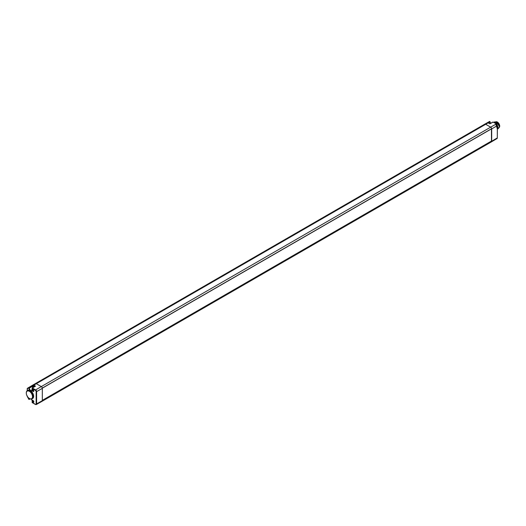 <?xml version="1.0" encoding="UTF-8"?>
<svg xmlns="http://www.w3.org/2000/svg" width="526" height="526" viewBox="0 0 526 526"><rect width="100%" height="100%" fill="white"/><g stroke="black" fill="none" stroke-linecap="round" stroke-linejoin="round"><path stroke-width="0.79" d="M491.304 141.139L42.323 400.667A1.44 0.835 60 0 1 42.297 400.911A1.44 0.835 60 0 1 42.027 401.325A1.44 0.835 60 0 1 42.021 401.325L491.389 141.888A1.44 0.835 -120 0 0 491.659 141.474A1.44 0.835 -120 0 0 491.685 141.231L491.685 128.923A1.44 0.835 -120 0 0 491.659 128.653L42.304 388.109M491.442 128.85L491.475 141.04L42.336 400.345L42.31 388.155M42.297 400.911L491.573 141.29M42.323 388.359L42.323 400.667L36.603 403.909L36.603 391.607L42.323 388.359A1.44 0.835 60 0 0 42.297 388.089L491.659 128.653A1.44 0.835 -120 0 0 490.666 127.154L496.334 123.939A1.374 0.796 60 0 1 497.307 125.622L491.685 128.923M493.322 122.203L492.875 122.196M29.568 398.583A4.708 2.715 -120 0 0 29.601 398.596A4.708 2.715 -120 0 0 29.627 398.616A4.708 2.715 -120 0 0 31.968 398.859L32.651 398.471A4.714 2.722 -120 0 0 33.519 395.204A4.714 2.722 -120 0 0 31.08 391.088L29.844 390.305A4.714 2.722 -120 0 0 27.937 390.305L27.26 390.706A4.708 2.715 -120 0 0 26.3 392.889A4.708 2.715 -120 0 0 26.3 393.021M32.237 400.937A1.124 0.651 60 0 1 33.026 400.477A1.124 0.651 60 0 1 33.822 401.851A1.124 0.651 60 0 1 33.026 402.311A1.124 0.651 60 0 1 32.237 400.937M32.237 390.055A1.124 0.651 60 0 1 33.026 389.595A1.124 0.651 60 0 1 33.822 390.969A1.124 0.651 60 0 1 33.026 391.429A1.124 0.651 60 0 1 32.237 390.055M29.844 390.305A2.288 1.322 60 0 1 28.917 388.083L28.983 387.373L32.211 385.466L32.369 386.413A1.894 1.091 -120 0 0 32.75 387.701M27.497 388.602L27.562 388.195A1.854 1.072 -120 0 0 27.181 389.043L27.181 389.299A1.532 0.888 -120 0 1 27.497 388.602L32.369 386.005M31.968 398.859A4.708 2.715 -120 0 0 32.704 395.092A4.708 2.715 -120 0 0 29.627 390.93A4.708 2.715 -120 0 0 27.26 390.706M31.475 399.037A2.288 1.322 60 0 1 32.152 400.943L32.218 402.607L35.472 404.487L32.218 402.607L32.145 400.943L32.152 402.456L35.406 404.336A1.052 0.605 -120 0 0 36.149 403.909L36.149 391.607L36.603 391.607A1.374 0.796 -120 0 0 35.63 389.924L41.304 386.59A1.44 0.835 60 0 1 42.297 388.089M490.048 121.828L489.66 121.401L487.339 122.709L489.66 121.401L490.048 122.085A1.999 1.151 60 0 0 490.436 123.426M28.917 388.083L29.364 388.083L28.983 387.373L27.562 388.195L33.197 384.861A1.926 1.111 60 0 1 33.197 384.861A1.926 1.111 60 0 1 33.191 384.861L484.709 124.182A1.926 1.111 -120 0 0 484.709 124.182L487.227 122.762A1.894 1.091 -120 0 0 487.221 122.768L484.722 124.175A1.926 1.111 -120 0 1 485.676 124.274L490.666 127.154L41.304 386.59L36.314 383.71L488.167 122.86A1.894 1.091 -120 0 0 487.227 122.762L488.398 122.985M489.87 123.847L488.167 122.86L489.87 123.735L492.941 122.052L496.491 123.926L493.099 122.071L489.87 123.84M36.149 391.607A1.052 0.605 -120 0 0 35.406 390.318L32.152 388.431L32.375 388.043L32.152 389.95A2.288 1.322 60 0 1 31.08 391.088M35.045 386.406L32.369 388.037M27.214 396.183A1.532 0.888 -120 0 0 27.497 396.92L28.917 399.379L29.364 399.083A1.966 1.137 -120 0 1 29.476 398.524M29.035 399.425L30.265 398.912M489.66 121.401L490.048 121.808L488.273 122.814M491.475 128.87L42.336 388.175M29.397 398.484A4.379 2.531 -120 0 0 32.5 396.696A4.379 2.531 -120 0 0 29.397 391.331A4.379 2.531 -120 0 0 26.3 393.146A4.379 2.531 -120 0 0 29.371 398.465A4.379 2.531 -120 0 0 29.397 398.484M33.809 401.7A0.796 0.46 60 0 1 33.664 401.949A0.796 0.46 60 0 1 33.046 401.739A0.796 0.46 60 0 1 32.697 400.937A0.796 0.46 60 0 1 32.868 400.569A0.796 0.46 60 0 1 33.151 400.562M33.809 390.818A0.796 0.46 60 0 1 33.664 391.061A0.796 0.46 60 0 1 33.046 390.857A0.796 0.46 60 0 1 32.697 390.055A0.796 0.46 60 0 1 32.868 389.687A0.796 0.46 60 0 1 33.151 389.681M495.742 123.492L494.374 122.703M497.504 129.087L495.439 122.696L493.835 122.394L495.413 122.716L497.399 129.146M494.466 122.755L495.597 123.413M493.782 122.361L495.867 122.453L497.734 128.929M494.368 122.019L496.347 122.177L498.424 128.561L496.32 122.19L494.138 122.177M497.971 128.817L495.893 122.44L493.888 122.295M496.82 122.071A3.524 2.038 60 0 1 496.899 122.117A3.524 2.038 60 0 1 499.391 126.437A3.524 2.038 60 0 1 499.391 126.49M499.029 127.825L499.391 126.542L496.735 122.025L494.683 121.881M496.057 121.73A3.32 1.913 60 0 1 498.464 122.985A3.32 1.913 60 0 1 499.7 126.089A3.32 1.913 -120 0 1 499.246 127.43M42.021 401.325L36.314 404.54L35.63 404.468A1.374 0.796 -120 0 0 36.314 404.54A1.374 0.796 -120 0 0 36.603 403.909L36.149 403.909M497.307 137.667L497.399 125.49L496.557 124.07A1.052 0.605 60 0 1 497.307 125.359L497.307 137.924L491.685 141.231M497.307 137.924A1.374 0.796 60 0 1 497.024 138.555L497.307 137.924M490.548 123.367L490.14 121.953L488.555 122.979M490.061 122.078A2.314 1.335 -120 0 0 490.502 123.393M32.369 386.413L29.364 388.083A1.966 1.137 -120 0 0 30.232 390.068A1.966 1.137 -120 0 0 31.751 390.581A1.966 1.137 -120 0 0 32.125 389.937M32.152 389.95L32.145 388.431M31.409 399.05L32.139 400.687M28.983 399.339L29.923 398.774M28.917 399.076A2.288 1.322 60 0 1 29.114 398.3M27.089 390.825L27.556 388.195A1.854 1.072 -120 0 0 27.556 388.195L35.347 383.618A1.926 1.111 60 0 1 36.314 383.71L33.815 385.177A1.894 1.091 -120 0 0 32.868 385.085L484.709 124.182M35.406 390.318L35.63 389.924L32.375 388.043L35.492 386.143L33.815 385.177L33.592 385.571A1.571 0.907 -120 0 0 32.803 385.492L32.868 385.085L32.211 385.466M34.959 386.36L33.592 385.571M32.303 385.782L32.803 385.492M33.007 387.544A1.368 0.789 60 0 1 32.822 386.229A1.368 0.789 60 0 1 33.71 386.064A1.368 0.789 60 0 1 34.354 386.728M33.388 387.314A1.045 0.605 60 0 1 33.408 386.15A1.045 0.605 60 0 1 33.71 386.11M491.389 141.888L497.024 138.555M31.751 390.581L32.211 388.03L35.17 386.229M30.396 398.958L28.864 399.405L27.089 395.723M34.302 386.755L33.408 386.15M42.271 388.168L491.639 128.732"/></g></svg>
